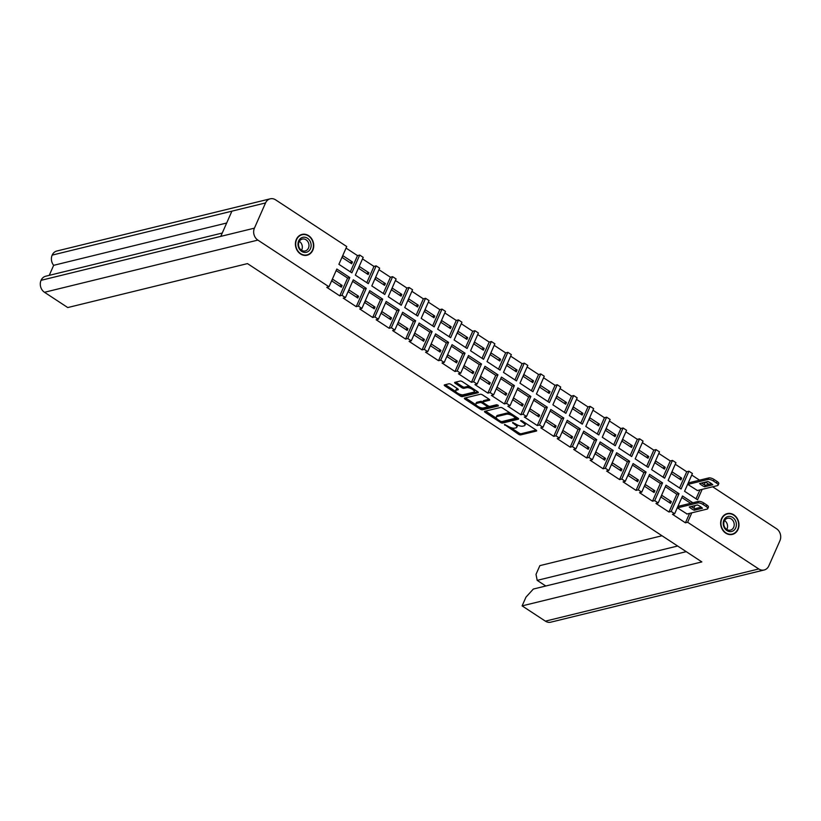 <?xml version="1.0" encoding="UTF-8"?>
<svg xmlns="http://www.w3.org/2000/svg" width="821" height="821" viewBox="0 0 821 821"><rect width="100%" height="100%" fill="white"/><g stroke="black" fill="none" stroke-linecap="round" stroke-linejoin="round"><path stroke-width="1.23" d="M504.474 424.488L518.523 434.258A1.683 0.605 -156.2 0 0 520.699 434.894L536.4 431.056A1.683 0.605 -156.2 0 0 536.647 430.892A1.683 0.605 -156.2 0 0 535.98 429.988L522.228 420.957L520.535 420.639L522.782 422.425A5.398 1.929 -156.2 0 1 524.927 425.288A5.398 1.929 -156.2 0 1 524.137 425.832L522.823 426.15A5.398 1.929 -156.2 0 1 515.886 424.118L512.591 422.497L514.664 424.416A5.398 1.929 -156.2 0 1 516.809 427.269A5.398 1.929 -156.2 0 1 516.019 427.813L514.705 428.141A5.398 1.929 -156.2 0 1 507.778 426.099L504.474 424.488M300.527 253.966A10.714 9.062 76.3 0 0 307.116 255.218A10.714 9.062 76.3 0 0 313.704 246.557A10.714 9.062 76.3 0 0 308.604 235.658A10.714 9.062 76.3 0 0 302.025 234.406A10.714 9.062 76.3 0 0 295.437 243.067A10.714 9.062 76.3 0 0 300.527 253.966M725.764 533.157A10.714 9.062 76.3 0 0 732.353 534.409A10.714 9.062 76.3 0 0 738.941 525.748A10.714 9.062 76.3 0 0 733.841 514.849A10.714 9.062 76.3 0 0 727.262 513.597A10.714 9.062 76.3 0 0 720.674 522.259A10.714 9.062 76.3 0 0 725.764 533.157M457.615 388.723L451.078 384.433A1.683 0.605 -156.2 0 0 448.913 383.797L444.5 384.875A1.683 0.605 -156.2 0 0 444.253 385.049A1.683 0.605 -156.2 0 0 444.931 385.942L460.201 395.968A1.683 0.605 -156.2 0 0 462.367 396.605L478.079 392.766A1.683 0.605 -156.2 0 0 478.325 392.592A1.683 0.605 -156.2 0 0 477.658 391.699L462.377 381.673A1.683 0.605 -156.2 0 0 460.212 381.036L454.885 382.34A1.683 0.605 -156.2 0 0 454.639 382.504A1.683 0.605 -156.2 0 0 455.306 383.397L461.854 387.686A1.683 0.605 -156.2 0 0 464.019 388.323L466.656 387.686A4.505 1.611 -156.2 0 1 471.644 388.908A4.505 1.611 -156.2 0 1 474.24 391.771A4.505 1.611 -156.2 0 1 473.584 392.233L463.239 394.757A4.505 1.611 -156.2 0 1 458.251 393.536A4.505 1.611 -156.2 0 1 455.655 390.663A4.505 1.611 -156.2 0 1 456.312 390.211L458.036 389.79A1.683 0.605 -156.2 0 0 458.282 389.616A1.683 0.605 -156.2 0 0 457.615 388.723M328.985 286.796L257.866 240.101L44.488 292.286L67.753 307.557L247.49 263.603L701.852 561.913L522.115 605.877L545.38 621.148L758.758 568.963L687.639 522.269L685.432 522.813L672.45 514.285L674.657 513.751L671.178 511.462L668.971 512.006L655.989 503.478L658.196 502.945L654.717 500.656L652.51 501.19L639.528 492.672L641.735 492.138L638.256 489.85L636.049 490.383L623.077 481.865L625.274 481.332L621.795 479.043L619.588 479.577L606.616 471.059L608.813 470.515L605.334 468.237L603.127 468.77L590.155 460.253L592.352 459.709L588.873 457.43L586.666 457.964L573.694 449.446L575.89 448.902L572.411 446.614L570.205 447.158L557.233 438.64L559.429 438.096L555.95 435.807L553.744 436.351L540.772 427.833L542.968 427.289L539.489 425.001L537.283 425.545L524.311 417.017L526.507 416.483L523.028 414.195L520.822 414.738L507.85 406.21L510.057 405.677L506.567 403.388L504.361 403.932L491.389 395.404L493.595 394.87L490.106 392.582L487.9 393.126L474.928 384.597L477.134 384.064L473.645 381.775L471.439 382.309L458.467 373.791L460.673 373.257L457.184 370.969L454.978 371.503L442.006 362.985L444.212 362.441L440.723 360.162L438.517 360.696L425.545 352.178L427.751 351.634L424.262 349.356L422.056 349.89L409.084 341.372L411.29 340.828L407.801 338.539L405.595 339.083L392.623 330.565L394.829 330.021L391.34 327.733L389.144 328.277L376.162 319.759L378.368 319.215L374.879 316.927L372.683 317.47L359.701 308.953L361.907 308.409L358.418 306.12L356.222 306.664L343.24 298.136L345.446 297.602L341.957 295.314L339.761 295.858L326.779 287.329L328.985 286.796L336.826 269.021L349.797 277.539L341.957 295.314M500.471 407.473L484.77 411.311A1.683 0.605 -156.2 0 0 484.523 411.485A1.683 0.605 -156.2 0 0 485.19 412.378L500.471 422.405A1.683 0.605 -156.2 0 0 502.637 423.041L518.338 419.203A1.683 0.605 -156.2 0 0 518.595 419.028A1.683 0.605 -156.2 0 0 517.918 418.135L502.647 408.109A1.683 0.605 -156.2 0 0 500.471 407.473M480.336 409.186A1.683 0.605 -156.2 0 0 482.502 409.823L498.47 405.913L496.664 404.722L490.024 406.354A1.683 0.605 -156.2 0 1 487.859 405.707L483.528 402.865A1.683 0.605 -156.2 0 1 482.851 401.972A1.683 0.605 -156.2 0 1 483.097 401.797L489.47 400.248A1.683 0.605 -156.2 0 0 489.716 400.073A1.683 0.605 -156.2 0 0 489.049 399.18L482.512 394.891A1.683 0.605 -156.2 0 0 480.347 394.254L464.635 398.093A1.683 0.605 -156.2 0 0 464.388 398.267A1.683 0.605 -156.2 0 0 465.055 399.16L480.336 409.186L480.849 408.016L479.998 407.452M349.797 277.539L347.601 278.073L339.761 295.858M342.1 285.441L341.331 287.196L331.828 280.967L332.608 279.202L342.1 285.441L339.586 286.057M336.148 270.561L347.601 278.073M358.418 306.12L366.258 288.345L353.287 279.828L345.446 297.602M366.258 288.345L364.062 288.879L356.222 306.664M358.561 296.248L357.792 298.013L348.289 291.773L349.069 290.018L358.561 296.248L356.047 296.863M352.609 281.367L364.062 288.879M374.879 316.927L382.719 299.152L369.748 290.634L361.907 308.409M382.719 299.152L380.523 299.696L372.683 317.47M375.023 307.054L374.253 308.819L364.75 302.58L365.53 300.825L375.023 307.054L372.508 307.67M369.07 292.173L380.523 299.696M391.34 327.733L399.18 309.958L386.209 301.44L378.368 319.215M399.18 309.958L396.984 310.502L389.144 328.277M391.484 317.86L390.714 319.626L381.211 313.386L381.991 311.631L391.484 317.86L388.969 318.476M385.521 302.98L396.984 310.502M407.801 338.539L415.642 320.765L402.67 312.247L394.829 330.021M415.642 320.765L413.445 321.309L405.595 339.083M407.945 328.667L407.175 330.432L397.672 324.192L398.452 322.437L407.945 328.667L405.43 329.283M401.982 313.786L413.445 321.309M424.262 349.356L432.103 331.571L419.131 323.053L411.29 340.828M432.103 331.571L429.896 332.115L422.056 349.89M424.406 339.473L423.636 341.238L414.133 334.999L414.913 333.244L424.406 339.473L421.891 340.089M418.443 324.593L429.896 332.115M440.723 360.162L448.564 342.378L435.592 333.86L427.751 351.634M448.564 342.378L446.357 342.921L438.517 360.696M440.867 350.29L440.097 352.045L430.594 345.815L431.374 344.05L440.867 350.29L438.352 350.906M434.904 335.399L446.357 342.921M457.184 370.969L465.025 353.194L452.053 344.666L444.212 362.441M465.025 353.194L462.818 353.728L454.978 371.503M457.328 361.096L456.558 362.851L447.055 356.622L447.835 354.857L457.328 361.096L454.813 361.712M451.365 346.205L462.818 353.728M473.645 381.775L481.486 364.001L468.514 355.472L460.673 373.257M481.486 364.001L479.279 364.534L471.439 382.309M473.789 371.903L473.019 373.658L463.516 367.428L464.296 365.663L473.789 371.903L471.275 372.518M467.826 357.012L479.279 364.534M490.106 392.582L497.947 374.807L484.975 366.279L477.134 384.064M497.947 374.807L495.74 375.341L487.9 393.126M490.25 382.709L489.47 384.464L479.977 378.235L480.757 376.47L490.25 382.709L487.736 383.325M484.287 367.829L495.74 375.341M506.567 403.388L514.408 385.613L501.436 377.085L493.595 394.87M514.408 385.613L512.201 386.147L504.361 403.932M506.711 393.516L505.931 395.27L496.438 389.041L497.218 387.276L506.711 393.516L504.197 394.131M500.748 378.635L512.201 386.147M523.028 414.195L530.869 396.42L517.897 387.902L510.057 405.677M530.869 396.42L528.662 396.954L520.822 414.738M523.172 404.322L522.392 406.087L512.899 399.848L513.679 398.082L523.172 404.322L520.658 404.938M517.209 389.441L528.662 396.954M539.489 425.001L547.33 407.226L534.348 398.708L526.507 416.483M547.33 407.226L545.123 407.77L537.283 425.545M539.633 415.128L538.853 416.894L529.36 410.654L530.14 408.899L539.633 415.128L537.119 415.744M533.671 400.248L545.123 407.77M555.95 435.807L563.791 418.033L550.809 409.515L542.968 427.289M563.791 418.033L561.585 418.577L553.744 436.351M556.094 425.935L555.314 427.7L545.821 421.46L546.601 419.705L556.094 425.935L553.58 426.551M550.132 411.054L561.585 418.577M572.411 446.614L580.252 428.839L567.27 420.321L559.429 438.096M580.252 428.839L578.046 429.383L570.205 447.158M572.555 436.741L571.775 438.506L562.282 432.267L563.062 430.512L572.555 436.741L570.041 437.357M566.593 421.861L578.046 429.383M588.873 457.43L596.713 439.646L583.731 431.128L575.89 448.902M596.713 439.646L594.507 440.189L586.666 457.964M589.016 447.548L588.236 449.313L578.743 443.073L579.523 441.318L589.016 447.548L586.502 448.163M583.054 432.667L594.507 440.189M605.334 468.237L613.174 450.452L600.192 441.934L592.352 459.709M613.174 450.452L610.968 450.996L603.127 468.77M605.477 458.364L604.697 460.119L595.204 453.88L595.984 452.125L605.477 458.364L602.963 458.98M599.515 443.473L610.968 450.996M621.795 479.043L629.635 461.258L616.653 452.74L608.813 470.515M629.635 461.258L627.429 461.802L619.588 479.577M621.938 469.171L621.158 470.926L611.666 464.696L612.445 462.931L621.938 469.171L619.414 469.786M615.976 454.28L627.429 461.802M638.256 489.85L646.096 472.075L633.114 463.547L625.274 481.332M646.096 472.075L643.89 472.609L636.049 490.383M638.399 479.977L637.619 481.732L628.127 475.503L628.907 473.738L638.399 479.977L635.875 480.593M632.437 465.086L643.89 472.609M654.717 500.656L662.557 482.881L649.575 474.353L641.735 492.138M662.557 482.881L660.351 483.415L652.51 501.19M654.86 490.784L654.08 492.538L644.588 486.309L645.368 484.544L654.86 490.784L652.336 491.399M648.898 475.893L660.351 483.415M671.178 511.462L679.018 493.688L666.036 485.16L658.196 502.945M679.018 493.688L676.812 494.221L668.971 512.006M671.321 501.59L670.541 503.345L661.049 497.116L661.829 495.35L671.321 501.59L668.797 502.206M665.359 486.709L676.812 494.221M692.832 502.76L682.497 495.976L674.657 513.751M694.997 505.582L693.848 508.199M691.805 512.827L687.639 522.269M692.791 506.126L692.277 507.296M689.599 513.371L685.432 522.813M687.085 513.987L677.51 507.922L678.454 506.27M681.82 497.516L690.625 503.294M44.488 292.286A8.795 7.44 -103.7 0 1 41.05 280.341L41.06 280.32A8.795 7.44 -103.7 0 1 45.73 276.215L222.255 233.041M226.678 223.004L53.663 265.316L49.239 275.353M53.663 265.316A8.795 7.44 -103.7 0 1 52.164 255.136L52.175 255.115A8.795 7.44 -103.7 0 1 56.844 251.01L270.212 198.826A8.795 7.44 76.3 0 0 265.552 202.931L52.175 255.115L231.902 211.182L220.787 236.356L41.06 280.32L254.418 228.156L265.552 202.931M522.115 605.877L525.974 597.134L533.342 589.047L686.223 551.661M677.623 546.016L537.18 580.365L536.01 574.361L539.869 565.628L662.003 535.754M758.758 568.963A8.795 7.44 76.3 0 0 764.156 569.99L550.788 622.174A8.795 7.44 -103.7 0 1 545.38 621.148M702.15 489.367L697.552 499.804L684.57 491.276L692.411 473.501L688.932 471.213L681.091 488.988L668.109 480.47L675.95 462.695L672.471 460.407L664.63 478.181L651.648 469.663L659.489 451.889L656.01 449.6L648.169 467.375L635.187 458.857L643.028 441.082L639.549 438.794L631.708 456.568L618.726 448.05L626.567 430.276L623.088 427.987L615.247 445.762L602.265 437.244L610.106 419.459L606.627 417.181L598.786 434.956L585.804 426.438L593.645 408.653L590.166 406.374L582.325 424.149L569.343 415.631L577.184 397.846L573.705 395.558L565.864 413.343L552.882 404.815L560.722 387.04L557.243 384.751L549.403 402.536L536.421 394.008L544.261 376.234L540.782 373.945L532.942 391.73L519.96 383.202L527.8 365.427L524.321 363.139L516.481 380.913L503.499 372.395L511.339 354.621L507.86 352.332L500.02 370.107L487.038 361.589L494.878 343.814L491.399 341.526L483.559 359.3L470.577 350.783L478.417 333.008L474.938 330.719L467.098 348.494L454.116 339.976L461.956 322.201L458.477 319.913L450.637 337.688L437.655 329.17L445.495 311.385L442.016 309.107L434.176 326.881L421.194 318.363L429.034 300.578L425.555 298.3L417.715 316.075L404.732 307.557L412.573 289.772L409.094 287.494L401.253 305.268L388.271 296.74L396.112 278.966L392.633 276.677L384.792 294.462L371.81 285.934L379.651 268.159L376.172 265.871L368.331 283.656L355.349 275.127L363.19 257.353L359.711 255.064L351.87 272.839L338.888 264.321L346.739 246.546L275.62 199.852A8.795 7.44 76.3 0 0 270.212 198.826M254.418 228.156A8.795 7.44 76.3 0 0 257.866 240.101M764.156 569.99A8.795 7.44 76.3 0 0 768.825 565.885L779.95 540.659A8.795 7.44 76.3 0 0 776.512 528.714L712.659 486.791M708.933 484.349L705.485 482.081M705.352 482.112L704.192 484.729M346.052 248.086L357.504 255.608L359.711 255.064M362.513 258.892L373.966 266.415L376.172 265.871M378.974 269.699L390.427 277.221L392.633 276.677M395.435 280.505L406.888 288.027L409.094 287.494M411.896 291.311L423.349 298.834L425.555 298.3M428.357 302.128L439.81 309.64L442.016 309.107M444.818 312.934L456.271 320.447L458.477 319.913M461.279 323.741L472.732 331.253L474.938 330.719M477.74 334.547L489.193 342.07L491.399 341.526M494.201 345.354L505.654 352.876L507.86 352.332M510.662 356.16L522.115 363.682L524.321 363.139M527.123 366.966L538.576 374.489L540.782 373.945M543.584 377.773L555.037 385.295L557.243 384.751M560.045 388.579L571.498 396.102L573.705 395.558M576.506 399.386L587.959 406.908L590.166 406.374M592.967 410.192L604.42 417.715L606.627 417.181M609.428 421.009L620.881 428.521L623.088 427.987M625.889 431.815L637.342 439.327L639.549 438.794M642.35 442.622L653.803 450.134L656.01 449.6M658.811 453.428L670.264 460.95L672.471 460.407M675.273 464.234L686.725 471.757L688.932 471.213M691.734 475.041L699.554 480.172M688.809 482.799L687.854 484.452L697.429 490.517M703.145 482.656L702.632 483.826M699.944 489.901L696.023 498.799M681.666 478.12L680.896 479.885L671.393 473.645L672.173 471.89L681.666 478.12L679.152 478.735M665.215 467.313L664.435 469.078L654.932 462.839L655.712 461.074L665.215 467.313L662.691 467.929M648.754 456.507L647.974 458.262L638.481 452.032L639.251 450.267L648.754 456.507L646.23 457.123M632.293 445.7L631.513 447.455L622.02 441.226L622.79 439.461L632.293 445.7L629.769 446.316M615.832 434.894L615.052 436.649L605.559 430.42L606.329 428.654L615.832 434.894L613.308 435.51M599.371 424.088L598.591 425.842L589.098 419.613L589.868 417.848L599.371 424.088L596.846 424.703M582.91 413.281L582.13 415.036L572.637 408.796L573.407 407.042L582.91 413.281L580.385 413.897M566.449 402.464L565.669 404.23L556.176 397.99L556.946 396.235L566.449 402.464L563.924 403.08M549.988 391.658L549.208 393.423L539.715 387.184L540.485 385.429L549.988 391.658L547.463 392.274M533.527 380.852L532.747 382.617L523.254 376.377L524.024 374.622L533.527 380.852L531.002 381.467M517.066 370.045L516.286 371.81L506.793 365.571L507.563 363.816L517.066 370.045L514.541 370.661M500.605 359.239L499.825 361.004L490.332 354.764L491.102 352.999L500.605 359.239L498.08 359.855M484.144 348.432L483.364 350.187L473.871 343.958L474.641 342.193L484.144 348.432L481.619 349.048M467.683 337.626L466.903 339.381L457.41 333.152L458.18 331.386L467.683 337.626L465.158 338.242M451.222 326.82L450.442 328.574L440.949 322.345L441.719 320.58L451.222 326.82L448.697 327.435M434.761 316.013L433.981 317.768L424.488 311.539L425.257 309.774L434.761 316.013L432.236 316.629M418.3 305.207L417.52 306.962L408.027 300.732L408.796 298.967L418.3 305.207L415.775 305.823M401.838 294.39L401.059 296.155L391.566 289.916L392.335 288.161L401.838 294.39L399.314 295.006M385.377 283.584L384.597 285.349L375.105 279.109L375.885 277.354L385.377 283.584L382.853 284.199M368.916 272.777L368.136 274.542L358.644 268.303L359.424 266.548L368.916 272.777L366.392 273.393M352.455 261.971L351.675 263.736L342.183 257.496L342.962 255.742L352.455 261.971L349.931 262.587M686.725 471.757L679.562 487.992M670.264 460.95L663.101 477.186M653.803 450.134L646.64 466.379M637.342 439.327L630.179 455.573M620.881 428.521L613.718 444.756M604.42 417.715L597.257 433.95M587.959 406.908L580.796 423.143M571.498 396.102L564.335 412.337M555.037 385.295L547.874 401.531M538.576 374.489L531.413 390.724M522.115 363.682L514.952 379.918M505.654 352.876L498.491 369.111M489.193 342.07L482.03 358.305M472.732 331.253L465.569 347.499M456.271 320.447L449.108 336.682M439.81 309.64L432.646 325.875M423.349 298.834L416.185 315.069M406.888 288.027L399.724 304.263M390.427 277.221L383.263 293.456M373.966 266.415L366.813 282.65M357.504 255.608L350.351 271.843M537.18 580.365L545.77 586.009M516.809 427.269L517.333 426.099A5.398 1.929 -156.2 0 0 516.902 424.714M524.927 425.288L525.44 424.118A5.398 1.929 -156.2 0 0 525.112 422.856M510.508 427.484L519.046 433.088A1.683 0.605 -156.2 0 0 521.212 433.724L536.113 430.081M501.744 421.625A1.683 0.605 -156.2 0 0 503.15 421.871L518.051 418.228M485.58 411.116A1.683 0.605 -156.2 0 0 485.704 411.198L496.572 418.33M500.266 421.173L501.785 421.614L515.567 418.248L513.402 416.268A5.398 1.929 -156.2 0 0 506.465 414.225L497.033 416.534A5.398 1.929 -156.2 0 0 496.243 417.078A5.398 1.929 -156.2 0 0 498.388 419.942L500.266 421.173M516.091 417.068L515.742 418.125M511.185 413.712A5.398 1.929 -156.2 0 0 506.978 413.055L506.465 414.225M496.243 417.078L496.767 415.908A5.398 1.929 -156.2 0 1 497.557 415.364L506.978 413.055M476.067 404.866L465.579 397.98L465.055 399.16M489.183 399.273L483.62 400.627A1.683 0.605 -156.2 0 0 483.374 400.802A1.683 0.605 -156.2 0 0 483.415 401.1M497.895 405.01L483.025 408.653L482.502 409.823M476.488 403.419A4.505 1.611 -156.2 0 0 475.831 403.87A4.505 1.611 -156.2 0 0 478.427 406.744A4.505 1.611 -156.2 0 0 483.415 407.965L487.058 407.072A1.683 0.605 -156.2 0 0 487.305 406.908A1.683 0.605 -156.2 0 0 486.637 406.015L482.296 403.162A1.683 0.605 -156.2 0 0 480.131 402.526L476.488 403.419L477.011 402.249A4.505 1.611 -156.2 0 0 476.344 402.701L475.831 403.87M477.011 402.249L480.654 401.356A1.683 0.605 -156.2 0 1 482.82 401.992L483.374 400.802M480.849 408.016A1.683 0.605 -156.2 0 0 483.025 408.653M455.655 390.663L456.168 389.493A4.505 1.611 -156.2 0 1 456.835 389.041L457.749 388.815M474.24 391.771L474.764 390.601A4.505 1.611 -156.2 0 0 474.569 389.677M470.454 386.968A4.505 1.611 -156.2 0 0 467.17 386.506L466.656 387.686M455.696 382.134A1.683 0.605 -156.2 0 0 455.829 382.227L462.367 386.517A1.683 0.605 -156.2 0 0 464.532 387.153L467.17 386.506M459.965 394.296L460.725 394.798A1.683 0.605 -156.2 0 0 462.89 395.435L477.781 391.791M445.321 384.68A1.683 0.605 -156.2 0 0 445.444 384.762L455.84 391.596M704.572 486.771L712.802 484.759A8.59 3.079 -156.2 0 0 707.846 481.506L699.605 483.518A8.59 3.079 -156.2 0 0 704.572 486.771L705.239 485.252L711.571 483.702M697.183 490.578L717.482 485.611A4.126 1.478 -156.2 0 0 718.088 485.201A4.126 1.478 -156.2 0 0 716.446 483.015L713.387 481.003A4.126 1.478 -156.2 0 0 708.092 479.443L687.885 484.39M701.514 483.056A8.59 3.079 -156.2 0 0 705.239 485.252M688.562 482.861L708.769 477.925A4.126 1.478 23.8 0 1 714.065 479.474L717.123 481.486A4.126 1.478 23.8 0 1 718.765 483.672L718.088 485.201M694.217 510.241A8.59 3.079 23.8 0 1 689.26 506.988L697.501 504.977A8.59 3.079 23.8 0 1 702.458 508.23L694.217 510.241L694.894 508.722A8.59 3.079 23.8 0 1 691.159 506.526M694.894 508.722L701.226 507.173M678.208 506.331L698.414 501.395A4.126 1.478 23.8 0 1 703.71 502.945L706.768 504.956A4.126 1.478 23.8 0 1 708.41 507.142L707.733 508.671A4.126 1.478 -156.2 0 0 706.101 506.485L703.043 504.474A4.126 1.478 -156.2 0 0 697.737 502.914L698.414 501.395M686.838 514.049L707.127 509.082A4.126 1.478 -156.2 0 0 707.733 508.671M677.541 507.86L697.737 502.914M726.903 530.571A7.697 6.506 76.3 0 0 735.719 527.882A7.697 6.506 76.3 0 0 732.701 517.435A7.697 6.506 76.3 0 0 723.896 520.124A7.697 6.506 76.3 0 0 726.903 530.571M726.688 529.422A6.116 5.172 76.3 0 0 730.444 530.14A6.116 5.172 76.3 0 0 734.2 525.194A6.116 5.172 76.3 0 0 731.285 518.985A6.116 5.172 76.3 0 0 727.539 518.267A6.116 5.172 76.3 0 0 723.773 523.213A6.116 5.172 76.3 0 0 726.688 529.422M726.749 529.473A6.116 5.172 76.3 0 0 724.635 520.606A6.116 5.172 76.3 0 0 724.574 520.565M725.897 532.86A10.375 8.774 -103.7 0 1 720.961 522.32A10.375 8.774 -103.7 0 1 727.344 513.925A10.375 8.774 -103.7 0 1 733.717 515.147A10.375 8.774 -103.7 0 1 738.643 525.686A10.375 8.774 -103.7 0 1 732.27 534.081A10.375 8.774 -103.7 0 1 725.897 532.86M301.666 251.38A7.697 6.506 76.3 0 0 310.471 248.691A7.697 6.506 76.3 0 0 307.465 238.244A7.697 6.506 76.3 0 0 298.659 240.933A7.697 6.506 76.3 0 0 301.666 251.38M301.451 250.231A6.116 5.172 76.3 0 0 305.207 250.949A6.116 5.172 76.3 0 0 308.963 246.002A6.116 5.172 76.3 0 0 306.048 239.794A6.116 5.172 76.3 0 0 302.292 239.075A6.116 5.172 76.3 0 0 298.536 244.022A6.116 5.172 76.3 0 0 301.451 250.231M301.512 250.282A6.116 5.172 76.3 0 0 299.398 241.415A6.116 5.172 76.3 0 0 299.337 241.374M300.66 253.668A10.375 8.774 -103.7 0 1 295.724 243.129A10.375 8.774 -103.7 0 1 302.107 234.734A10.375 8.774 -103.7 0 1 308.47 235.955A10.375 8.774 -103.7 0 1 313.406 246.495A10.375 8.774 -103.7 0 1 307.033 254.89A10.375 8.774 -103.7 0 1 300.66 253.668M505.079 424.529L504.771 425.227M521.314 420.557L521.007 421.265M513.197 422.548L512.889 423.246M515.044 423.564L514.664 424.416M523.162 421.573L522.782 422.425M521.212 433.724L520.699 434.894M519.046 433.088L518.523 434.258M503.15 421.871L502.637 423.041M500.872 421.481L500.471 422.405M485.704 411.198L485.19 412.378M515.65 416.647L515.27 417.499M513.772 415.416L513.402 416.268M497.557 415.364L497.033 416.534M483.62 400.627L483.097 401.797M487.017 405.153L486.637 406.015M482.82 401.992L482.296 403.162M480.654 401.356L480.131 402.526M456.835 389.041L456.312 390.211M464.532 387.153L464.019 388.323M462.367 386.517L461.854 387.686M455.829 382.227L455.306 383.397M462.89 395.435L462.367 396.605M460.725 394.798L460.201 395.968M445.444 384.762L444.931 385.942M708.769 477.925L708.092 479.443M714.065 479.474L713.387 481.003M717.123 481.486L716.446 483.015M706.101 506.485L706.768 504.956M703.043 504.474L703.71 502.945M487.828 405.728L487.305 406.908M725.128 514.469L727.344 513.925M730.054 534.615L732.27 534.081M299.891 235.278L302.107 234.734M304.817 255.423L307.033 254.89"/></g></svg>
